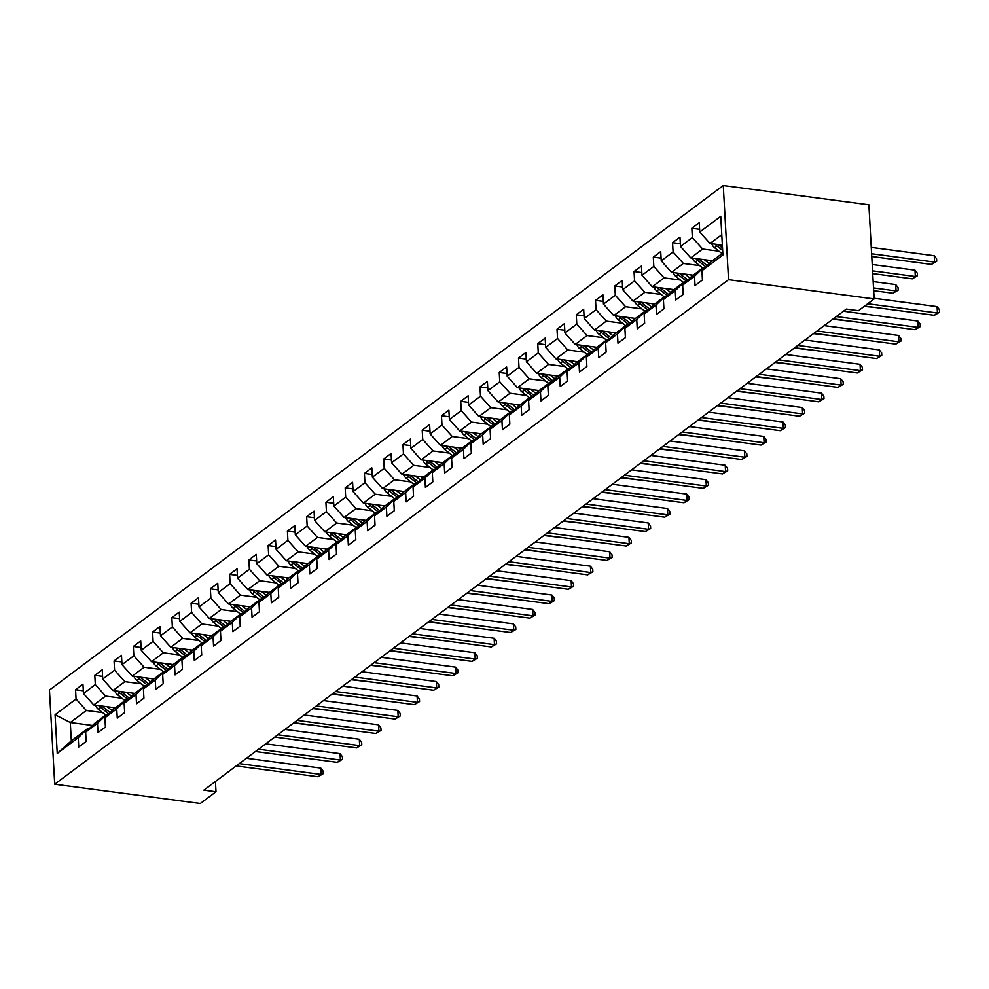 <?xml version="1.0" encoding="UTF-8"?>
<svg xmlns="http://www.w3.org/2000/svg" width="989" height="989" viewBox="0 0 989 989"><rect width="100%" height="100%" fill="white"/><g stroke="black" fill="none" stroke-linecap="round" stroke-linejoin="round"><path stroke-width="1.48" d="M723.268 185.512L49.45 690.062L54.716 784.228L728.534 279.664L723.268 185.512L868.874 204.772L874.14 298.938L728.534 279.664M92.533 725.469L70.293 722.526L71.319 740.848L87.366 728.831L78.23 737.72L78.749 747.016L86.154 741.466L85.635 732.169L97.478 723.305L97.998 732.589L105.415 727.039L104.896 717.754L116.739 708.878L117.258 718.162L124.663 712.624L124.144 703.327L136 694.463L136.519 703.748L143.924 698.197L143.405 688.913L155.261 680.036L155.78 689.321L163.185 683.782L162.666 674.486L174.521 665.622L175.041 674.906L182.446 669.355L181.927 660.071L193.782 651.195L194.301 660.479L201.707 654.941L201.187 645.644L213.043 636.768L213.562 646.064L220.967 640.513L220.448 631.229L232.291 622.353L232.811 631.637L240.228 626.099L239.709 616.802L251.552 607.926L252.071 617.223L259.477 611.672L258.957 602.388L270.813 593.511L271.332 602.796L278.737 597.257L278.218 587.961L290.074 579.084L290.593 588.381L297.998 582.83L297.479 573.546L309.334 564.67L309.854 573.954L317.259 568.403L316.74 559.119L328.595 550.243L329.114 559.539L336.52 553.988L336 544.704L347.844 535.828L348.363 545.112L355.78 539.561L355.261 530.277L367.104 521.401L367.624 530.697L375.041 525.147L374.522 515.862L386.365 506.986L386.884 516.27L394.29 510.72L393.77 501.435L405.626 492.559L406.145 501.856L413.55 496.305L413.031 487.008L424.887 478.144L425.406 487.429L432.811 481.878L432.292 472.594L444.148 463.717L444.667 473.002L452.072 467.463L451.553 458.167L463.408 449.303L463.928 458.587L471.333 453.036L470.813 443.752L482.657 434.876L483.176 444.16L490.593 438.622L490.074 429.325L501.918 420.461L502.437 429.745L509.842 424.194L509.323 414.91L521.178 406.034L521.697 415.318L529.103 409.78L528.583 400.483L540.439 391.607L540.958 400.904L548.363 395.353L547.844 386.069L559.7 377.192L560.219 386.476L567.624 380.938L567.105 371.641L578.961 362.765L579.48 372.062L586.885 366.511L586.366 357.227L598.221 348.351L598.741 357.635L606.146 352.096L605.627 342.8L617.47 333.923L617.989 343.22L625.407 337.669L624.887 328.385L636.731 319.509L637.25 328.793L644.655 323.242L644.136 313.958L655.991 305.082L656.511 314.378L663.916 308.828L663.396 299.543L675.252 290.667L675.771 299.951L683.176 294.401L682.657 285.116L694.513 276.24L695.032 285.537L702.437 279.986L701.918 270.702L722.91 254.977L720.746 216.294L699.755 232.019L699.235 222.723L691.83 228.274L699.606 229.3M78.23 737.72L57.238 753.433L55.075 714.75L76.066 699.038L75.547 689.753L83.323 690.779M691.83 228.274L692.349 237.558L680.494 246.434L679.975 237.15L672.569 242.688L673.089 251.985L661.233 260.861L660.714 251.565L653.309 257.115L653.828 266.4L641.972 275.276L641.453 265.992L634.048 271.53L634.567 280.827L622.724 289.703L622.205 280.406L614.787 285.957L615.306 295.241L603.463 304.118L602.944 294.833L595.539 300.384L596.058 309.668L584.202 318.545L583.683 309.248L576.278 314.799L576.797 324.083L564.942 332.959L564.422 323.675L557.017 329.226L557.536 338.51L545.681 347.386L545.162 338.09L537.756 343.64L538.276 352.925L526.42 361.801L525.901 352.517L518.496 358.067L519.015 367.352L507.172 376.228L506.652 366.944L499.235 372.482L499.754 381.779L487.911 390.643L487.392 381.358L479.974 386.909L480.493 396.193L468.65 405.07L468.131 395.785L460.726 401.324L461.245 410.62L449.389 419.484L448.87 410.2L441.465 415.751L441.984 425.035L430.128 433.911L429.609 424.627L422.204 430.166L422.723 439.462L410.868 448.338L410.348 439.042L402.943 444.593L403.463 453.877L391.607 462.753L391.088 453.469L383.683 459.007L384.202 468.304L372.358 477.18L371.839 467.884L364.422 473.434L364.941 482.719L353.098 491.595L352.579 482.311L345.173 487.849L345.693 497.146L333.837 506.022L333.318 496.725L325.913 502.276L326.432 511.56L314.576 520.437L314.057 511.152L306.652 516.691L307.171 525.987L295.315 534.864L294.796 525.567L287.391 531.118L287.91 540.402L276.055 549.278L275.535 539.994L268.13 545.545L268.649 554.829L256.794 563.705L256.275 554.409L248.869 559.959L249.389 569.244L237.545 578.12L237.026 568.836L229.609 574.386L230.128 583.671L218.285 592.547L217.765 583.25L210.36 588.801L210.88 598.085L199.024 606.962L198.505 597.677L191.1 603.228L191.619 612.512L179.763 621.389L179.244 612.104L171.839 617.643L172.358 626.939L160.502 635.803L159.983 626.519L152.578 632.07L153.097 641.354L141.242 650.23L140.722 640.946L133.317 646.485L133.836 655.781L121.993 664.645L121.474 655.361L114.056 660.912L114.576 670.196L102.732 679.072L102.213 669.788L94.796 675.326L95.315 684.623L83.472 693.499L82.952 684.203L75.547 689.753M874.14 298.938L858.464 310.67L846.324 309.062L203.87 790.149L216.01 791.756L215.429 781.483M85.635 732.169L94.771 723.28L106.627 714.404L108.122 714.602M115.416 707.827L93.745 704.959L105.6 696.083L121.944 698.246M106.627 714.404L97.478 723.305M83.472 693.499L93.745 704.959M95.315 684.623L105.6 696.083M104.896 717.754L114.032 708.853L125.875 699.989L127.383 700.187M134.665 693.4L113.006 690.532L124.861 681.656L141.204 683.819M125.875 699.989L116.739 708.878M102.732 679.072L113.006 690.532M114.576 670.196L124.861 681.656M124.144 703.327L133.292 694.439L145.136 685.562L146.644 685.76M153.925 678.986L132.266 676.117L144.11 667.241L160.465 669.405M145.136 685.562L136 694.463M121.993 664.645L132.266 676.117M133.836 655.781L144.11 667.241M143.405 688.913L152.553 680.012L164.397 671.148L165.905 671.346M173.186 664.559L151.527 661.69L163.37 652.814L179.726 654.978M164.397 671.148L155.261 680.036M141.242 650.23L151.527 661.69M153.097 641.354L163.37 652.814M162.666 674.486L171.802 665.597L183.657 656.721L185.166 656.919M192.447 650.144L170.776 647.276L182.631 638.399L198.974 640.563M183.657 656.721L174.521 665.622M160.502 635.803L170.776 647.276M172.358 626.939L182.631 638.399M181.927 660.071L191.062 651.17L202.918 642.294L204.426 642.504M211.708 635.717L190.036 632.849L201.892 623.972L218.235 626.136M202.918 642.294L193.782 651.195M179.763 621.389L190.036 632.849M191.619 612.512L201.892 623.972M201.187 645.644L210.323 636.755L222.179 627.879L223.675 628.077M230.969 621.302L209.297 618.434L221.153 609.558L237.496 611.721M222.179 627.879L213.043 636.768M199.024 606.962L209.297 618.434M210.88 598.085L221.153 609.558M220.448 631.229L229.584 622.328L241.44 613.452L242.935 613.65M250.229 606.875L228.558 604.007L240.414 595.131L256.757 597.294M241.44 613.452L232.291 622.353M218.285 592.547L228.558 604.007M230.128 583.671L240.414 595.131M239.709 616.802L248.845 607.914L260.688 599.037L262.196 599.235M269.478 592.448L247.819 589.592L259.674 580.716L276.018 582.88M260.688 599.037L251.552 607.926M237.545 578.12L247.819 589.592M249.389 569.244L259.674 580.716M258.957 602.388L268.106 593.487L279.949 584.61L281.457 584.808M288.739 578.033L267.079 575.165L278.923 566.289L295.278 568.452M279.949 584.61L270.813 593.511M256.794 563.705L267.079 575.165M268.649 554.829L278.923 566.289M278.218 587.961L287.354 579.072L299.21 570.196L300.718 570.393M307.999 563.606L286.34 560.751L298.183 551.874L314.539 554.038M299.21 570.196L290.074 579.084M276.055 549.278L286.34 560.751M287.91 540.402L298.183 551.874M297.479 573.546L306.615 564.645L318.47 555.769L319.979 555.966M327.26 549.192L305.589 546.324L317.444 537.447L333.788 539.611M318.47 555.769L309.334 564.67M295.315 534.864L305.589 546.324M307.171 525.987L317.444 537.447M316.74 559.119L325.876 550.23L337.731 541.354L339.239 541.552M346.521 534.765L324.849 531.897L336.705 523.033L353.048 525.196M337.731 541.354L328.595 550.243M314.576 520.437L324.849 531.897M326.432 511.56L336.705 523.033M336 544.704L345.136 535.803L356.992 526.927L358.488 527.125M365.782 520.35L344.11 517.482L355.966 508.606L372.309 510.769M356.992 526.927L347.844 535.828M333.837 506.022L344.11 517.482M345.693 497.146L355.966 508.606M355.261 530.277L364.397 521.388L376.253 512.512L377.749 512.71M385.042 505.923L363.371 503.055L375.227 494.191L391.57 496.342M376.253 512.512L367.104 521.401M353.098 491.595L363.371 503.055M364.941 482.719L375.227 494.191M374.522 515.862L383.658 506.961L395.501 498.085L397.009 498.283M404.291 491.508L382.632 488.64L394.487 479.764L410.831 481.927M395.501 498.085L386.365 506.986M372.358 477.18L382.632 488.64M384.202 468.304L394.487 479.764M393.77 501.435L402.919 492.534L414.762 483.67L416.27 483.868M423.552 477.081L401.893 474.213L413.736 465.337L430.091 467.5M414.762 483.67L405.626 492.559M391.607 462.753L401.893 474.213M403.463 453.877L413.736 465.337M413.031 487.008L422.167 478.12L434.023 469.243L435.531 469.441M442.812 462.667L421.153 459.798L432.997 450.922L449.34 453.086M434.023 469.243L424.887 478.144M410.868 448.338L421.153 459.798M422.723 439.462L432.997 450.922M432.292 472.594L441.428 463.693L453.283 454.829L454.792 455.027M462.073 448.24L440.402 445.371L452.257 436.495L468.601 438.659M453.283 454.829L444.148 463.717M430.128 433.911L440.402 445.371M441.984 425.035L452.257 436.495M451.553 458.167L460.689 449.278L472.544 440.402L474.04 440.599M481.334 433.825L459.662 430.957L471.518 422.08L487.861 424.244M472.544 440.402L463.408 449.303M449.389 419.484L459.662 430.957M461.245 410.62L471.518 422.08M470.813 443.752L479.949 434.851L491.805 425.987L493.301 426.185M500.595 419.398L478.923 416.53L490.779 407.653L507.122 409.817M491.805 425.987L482.657 434.876M468.65 405.07L478.923 416.53M480.493 396.193L490.779 407.653M490.074 429.325L499.21 420.436L511.053 411.56L512.562 411.758M519.843 404.983L498.184 402.115L510.04 393.239L526.383 395.402M511.053 411.56L501.918 420.461M487.911 390.643L498.184 402.115M499.754 381.779L510.04 393.239M509.323 414.91L518.471 406.009L530.314 397.133L531.822 397.343M539.104 390.556L517.445 387.688L529.288 378.812L545.644 380.975M530.314 397.133L521.178 406.034M507.172 376.228L517.445 387.688M519.015 367.352L529.288 378.812M528.583 400.483L537.732 391.595L549.575 382.718L551.083 382.916M558.365 376.141L536.706 373.273L548.549 364.397L564.904 366.56M549.575 382.718L540.439 391.607M526.42 361.801L536.706 373.273M538.276 352.925L548.549 364.397M547.844 386.069L556.98 377.168L568.836 368.291L570.344 368.489M577.625 361.714L555.954 358.846L567.81 349.97L584.153 352.133M568.836 368.291L559.7 377.192M545.681 347.386L555.954 358.846M557.536 338.51L567.81 349.97M567.105 371.641L576.241 362.753L588.096 353.877L589.605 354.074M596.886 347.287L575.215 344.432L587.07 335.555L603.414 337.719M588.096 353.877L578.961 362.765M564.942 332.959L575.215 344.432M576.797 324.083L587.07 335.555M586.366 357.227L595.502 348.326L607.357 339.45L608.853 339.647M616.147 332.873L594.476 330.005L606.331 321.128L622.674 323.292M607.357 339.45L598.221 348.351M584.202 318.545L594.476 330.005M596.058 309.668L606.331 321.128M605.627 342.8L614.762 333.911L626.618 325.035L628.114 325.233M635.408 318.446L613.736 315.59L625.592 306.714L641.935 308.877M626.618 325.035L617.47 333.923M603.463 304.118L613.736 315.59M615.306 295.241L625.592 306.714M624.887 328.385L634.023 319.484L645.866 310.608L647.375 310.806M654.656 304.031L632.997 301.163L644.853 292.287L661.196 294.45M645.866 310.608L636.731 319.509M622.724 289.703L632.997 301.163M634.567 280.827L644.853 292.287M644.136 313.958L653.284 305.069L665.127 296.193L666.635 296.391M673.917 289.604L652.258 286.736L664.101 277.872L680.457 280.035M665.127 296.193L655.991 305.082M641.972 275.276L652.258 286.736M653.828 266.4L664.101 277.872M663.396 299.543L672.532 290.642L684.388 281.766L685.896 281.964M693.178 275.189L671.519 272.321L683.362 263.445L699.718 265.608M684.388 281.766L675.252 290.667M661.233 260.861L671.519 272.321M673.089 251.985L683.362 263.445M682.657 285.116L691.793 276.228L703.649 267.351L705.157 267.549M712.439 260.762L690.767 257.894L702.623 249.03L718.966 251.181M703.649 267.351L694.513 276.24M680.494 246.434L690.767 257.894M692.349 237.558L702.623 249.03M701.918 270.702L711.054 261.801L722.798 253.011M722.353 245.111L710.028 243.479L721.772 234.69M699.755 232.019L710.028 243.479M216.01 791.756L200.322 803.488L54.716 784.228M87.366 728.831L88.862 729.029M102.683 712.661L86.34 710.498L70.293 722.526L55.075 714.75M71.319 740.848L57.238 753.433M76.066 699.038L86.34 710.498M672.569 242.688L680.345 243.727M653.309 257.115L661.085 258.141M634.048 271.53L641.824 272.568M614.787 285.957L622.563 286.983M595.539 300.384L603.315 301.41M576.278 314.799L584.054 315.825M557.017 329.226L564.793 330.252M537.756 343.64L545.532 344.667M518.496 358.067L526.272 359.094M499.235 372.482L507.011 373.508M479.974 386.909L487.75 387.935M460.726 401.324L468.502 402.35M441.465 415.751L449.241 416.777M422.204 430.166L429.98 431.204M402.943 444.593L410.719 445.619M383.683 459.007L391.459 460.046M364.422 473.434L372.198 474.46M345.173 487.849L352.937 488.887M325.913 502.276L333.689 503.302M306.652 516.691L314.428 517.729M287.391 531.118L295.167 532.144M268.13 545.545L275.906 546.571M248.869 559.959L256.646 560.986M229.609 574.386L237.385 575.413M210.36 588.801L218.136 589.827M191.1 603.228L198.876 604.254M171.839 617.643L179.615 618.669M152.578 632.07L160.354 633.096M133.317 646.485L141.093 647.511M114.056 660.912L121.832 661.938M94.796 675.326L102.572 676.365M867.699 303.747L937.424 312.981L934.345 315.293L864.621 306.058M874.103 298.282L937.078 306.615L937.424 312.981L939.55 312.178L934.345 315.293M937.078 306.615L939.402 309.631L939.55 312.178M711.734 243.702A7.22 5.959 53.2 0 0 714.553 247.695L722.019 253.592M871.766 256.485L931.49 264.397L934.58 262.085L934.222 255.718L871.26 247.386M715.208 244.159A7.22 5.959 53.2 0 0 716.901 245.94L722.65 250.489M722.526 248.103L718.385 244.839A7.22 5.959 -126.8 0 1 718.026 244.53M934.222 255.718L936.558 258.735L936.707 261.281L934.58 262.085L871.618 253.753M936.707 261.281L931.49 264.397M836.311 316.567L918.163 327.396L915.085 329.708L833.22 318.878M843.481 311.201L917.817 321.042L918.163 327.396L920.289 326.605L915.085 329.708M917.817 321.042L920.153 324.058L920.289 326.605M817.05 330.994L898.914 341.823L895.824 344.135L813.959 333.305M824.22 325.628L898.556 335.456L898.914 341.823L901.028 341.02L895.824 344.135M898.556 335.456L900.892 338.473L901.028 341.02M692.473 258.129A7.22 5.959 53.2 0 0 695.292 262.122L702.759 268.019M704.23 259.674L709.2 263.606M709.978 260.441L711.388 261.553M872.718 273.582L912.241 278.811L915.32 276.5L914.973 270.145L872.211 264.483M695.959 258.586A7.22 5.959 53.2 0 0 697.641 260.367L705.862 266.857M707.16 265.596L699.124 259.254A7.22 5.959 -126.8 0 1 698.766 258.957M914.973 270.145L917.298 273.162L917.446 275.708L915.32 276.5L872.57 270.85M917.446 275.708L912.241 278.811M673.212 272.544A7.22 5.959 53.2 0 0 676.031 276.537L683.498 282.434M684.969 274.101L689.939 278.033M690.718 274.868L692.127 275.968M873.683 290.679L892.98 293.238L896.059 290.927L895.713 284.56L873.176 281.581M676.699 273.001A7.22 5.959 53.2 0 0 678.38 274.781L686.601 281.284M687.899 280.023L679.863 273.681A7.22 5.959 -126.8 0 1 679.505 273.372M895.713 284.56L898.049 287.576L898.185 290.123L896.059 290.927L873.522 287.935M898.185 290.123L892.98 293.238M797.789 345.408L879.654 356.238L876.563 358.55L794.711 347.72M804.959 340.043L879.295 349.883L879.654 356.238L881.768 355.447L876.563 358.55M879.295 349.883L881.632 352.9L881.768 355.447M778.528 359.835L860.393 370.665L857.302 372.977L775.45 362.147M785.699 354.47L860.034 364.298L860.393 370.665L862.519 369.861L857.302 372.977M860.034 364.298L862.371 367.315L862.519 369.861M759.28 374.25L841.132 385.08L838.042 387.391L756.189 376.562M766.438 368.885L840.774 378.725L841.132 385.08L843.258 384.288L838.042 387.391M840.774 378.725L843.11 381.742L843.258 384.288M653.952 286.971A7.22 5.959 53.2 0 0 656.783 290.964L664.237 296.861M665.708 288.516L670.678 292.447M671.469 289.283L672.866 290.395M657.438 287.428A7.22 5.959 53.2 0 0 659.119 289.208L667.34 295.699M668.638 294.438L660.603 288.096A7.22 5.959 -126.8 0 1 660.244 287.799M864.176 306.392L874.152 307.332M634.703 301.385A7.22 5.959 53.2 0 0 637.522 305.378L644.976 311.275M646.447 302.943L651.43 306.874M652.208 303.71L653.618 304.81M638.177 301.843A7.22 5.959 53.2 0 0 639.858 303.623L648.079 310.126M649.377 308.865L641.342 302.523A7.22 5.959 -126.8 0 1 640.983 302.226M832.787 319.212L854.904 321.746M615.442 315.812A7.22 5.959 53.2 0 0 618.261 319.806L625.728 325.702M627.199 317.37L632.169 321.289M632.948 318.124L634.357 319.237M618.916 316.27A7.22 5.959 53.2 0 0 620.61 318.05L628.831 324.54M630.117 323.279L622.081 316.937A7.22 5.959 -126.8 0 1 621.735 316.641M813.527 333.627L835.643 336.173M740.019 388.677L821.871 399.507L818.793 401.818L736.929 390.989M747.177 383.312L821.513 393.14L821.871 399.507L823.998 398.703L818.793 401.818M821.513 393.14L823.849 396.156L823.998 398.703M596.182 330.227A7.22 5.959 53.2 0 0 599 334.22L606.467 340.117M607.938 331.785L612.908 335.716M613.687 332.551L615.096 333.664M599.655 330.697A7.22 5.959 53.2 0 0 601.349 332.465L609.57 338.967M610.856 337.706L602.833 331.364A7.22 5.959 -126.8 0 1 602.474 331.068M794.266 348.054L816.382 350.588M720.758 403.092L802.611 413.921L799.532 416.233L717.668 405.403M727.929 397.726L802.264 407.567L802.611 413.921L804.737 413.13L799.532 416.233M802.264 407.567L804.601 410.583L804.737 413.13M576.921 344.654A7.22 5.959 53.2 0 0 579.739 348.647L587.206 354.544M588.678 346.212L593.647 350.131M594.426 346.966L595.835 348.079M580.395 345.112A7.22 5.959 53.2 0 0 582.088 346.892L590.309 353.382M591.595 352.121L583.572 345.779A7.22 5.959 -126.8 0 1 583.213 345.482M775.005 362.469L797.122 365.015M701.498 417.519L783.362 428.348L780.272 430.66L698.407 419.831M708.668 412.153L783.004 421.982L783.362 428.348L785.476 427.545L780.272 430.66M783.004 421.982L785.34 424.998L785.476 427.545M557.66 359.069A7.22 5.959 53.2 0 0 560.479 363.074L567.946 368.959M569.417 360.626L574.386 364.558M575.165 361.393L576.575 362.506M561.146 359.539A7.22 5.959 53.2 0 0 562.828 361.306L571.049 367.809M572.347 366.548L564.311 360.206A7.22 5.959 -126.8 0 1 563.953 359.909M755.744 376.896L777.861 379.43M682.237 431.933L764.101 442.763L761.011 445.075L679.159 434.245M689.407 426.568L763.743 436.409L764.101 442.763L766.215 441.972L761.011 445.075M763.743 436.409L766.079 439.425L766.215 441.972M538.399 373.496A7.22 5.959 53.2 0 0 541.218 377.489L548.685 383.386M550.156 375.054L555.126 378.972M555.905 375.808L557.314 376.92M541.885 373.953A7.22 5.959 53.2 0 0 543.567 375.733L551.788 382.224M553.086 380.963L545.05 374.621A7.22 5.959 -126.8 0 1 544.692 374.324M736.496 391.31L758.6 393.857M662.976 446.36L744.841 457.19L741.75 459.502L659.898 448.672M670.146 440.995L744.482 450.823L744.841 457.19L746.967 456.386L741.75 459.502M744.482 450.823L746.819 453.852L746.967 456.386M519.138 387.911A7.22 5.959 53.2 0 0 521.969 391.916L529.424 397.801M530.895 389.468L535.865 393.399M536.656 390.235L538.053 391.347M522.625 388.38A7.22 5.959 53.2 0 0 524.306 390.161L532.527 396.651M533.825 395.39L525.789 389.048A7.22 5.959 -126.8 0 1 525.431 388.751M717.235 405.737L739.352 408.272M643.715 460.775L725.58 471.605L722.489 473.916L640.637 463.087M650.886 455.41L725.221 465.25L725.58 471.605L727.706 470.813L722.489 473.916M725.221 465.25L727.558 468.267L727.706 470.813M499.89 402.338A7.22 5.959 53.2 0 0 502.709 406.331L510.163 412.228M511.647 403.895L516.617 407.814M517.395 404.649L518.805 405.762M503.364 402.795A7.22 5.959 53.2 0 0 505.058 404.575L513.266 411.065M514.564 409.817L506.529 403.463A7.22 5.959 -126.8 0 1 506.183 403.166M697.974 420.152L720.091 422.699M624.467 475.202L706.319 486.032L703.228 488.343L621.376 477.514M631.625 469.837L705.961 479.665L706.319 486.032L708.445 485.228L703.228 488.343M705.961 479.665L708.297 482.694L708.445 485.228M480.629 416.752A7.22 5.959 53.2 0 0 483.448 420.758L490.915 426.642M492.386 418.31L497.356 422.241M498.135 419.076L499.544 420.189M484.103 417.222A7.22 5.959 53.2 0 0 485.797 419.002L494.018 425.493M495.304 424.232L487.28 417.89A7.22 5.959 -126.8 0 1 486.922 417.593M678.714 434.579L700.83 437.113M605.206 489.629L687.058 500.459L683.98 502.758L602.116 491.929M612.376 484.251L686.712 494.092L687.058 500.459L689.185 499.655L683.98 502.758M686.712 494.092L689.036 497.108L689.185 499.655M461.369 431.179A7.22 5.959 53.2 0 0 464.187 435.172L471.654 441.069M473.125 432.737L478.095 436.656M478.874 433.491L480.283 434.604M464.842 431.637A7.22 5.959 53.2 0 0 466.536 433.417L474.757 439.907M476.043 438.659L468.02 432.304A7.22 5.959 -126.8 0 1 467.661 432.008M659.453 448.994L681.569 451.54M585.945 504.044L667.798 514.873L664.719 517.185L582.855 506.356M593.116 498.679L667.451 508.507L667.798 514.873L669.924 514.082L664.719 517.185M667.451 508.507L669.788 511.536L669.924 514.082M442.108 445.606A7.22 5.959 53.2 0 0 444.926 449.599L452.393 455.496M453.864 447.152L458.834 451.083M459.613 447.918L461.022 449.031M445.594 446.064A7.22 5.959 53.2 0 0 447.275 447.844L455.496 454.334M456.794 453.073L448.759 446.731A7.22 5.959 -126.8 0 1 448.4 446.435M640.192 463.421L662.309 465.955M566.685 518.471L648.549 529.3L645.458 531.612L563.594 520.783M573.855 513.093L648.191 522.934L648.549 529.3L650.663 528.497L645.458 531.612M648.191 522.934L650.527 525.95L650.663 528.497M422.847 460.021A7.22 5.959 53.2 0 0 425.666 464.014L433.133 469.911M434.604 461.579L439.573 465.498M440.352 462.333L441.762 463.445M426.333 460.478A7.22 5.959 53.2 0 0 428.014 462.259L436.236 468.749M437.534 467.5L429.498 461.146A7.22 5.959 -126.8 0 1 429.139 460.849M620.931 477.848L643.048 480.382M547.424 532.886L629.288 543.715L626.198 546.027L544.346 535.197M554.594 527.52L628.93 537.348L629.288 543.715L631.402 542.924L626.198 546.027M628.93 537.348L631.266 540.377L631.402 542.924M403.586 474.448A7.22 5.959 53.2 0 0 406.417 478.441L413.872 484.338M415.343 475.993L420.313 479.925M421.091 476.76L422.501 477.872M407.072 474.905A7.22 5.959 53.2 0 0 408.754 476.686L416.975 483.176M418.273 481.915L410.237 475.573A7.22 5.959 -126.8 0 1 409.879 475.276M601.683 492.262L623.787 494.797M528.163 547.313L610.028 558.142L606.937 560.454L525.085 549.624M535.333 541.947L609.669 551.775L610.028 558.142L612.154 557.339L606.937 560.454M609.669 551.775L612.006 554.792L612.154 557.339M384.325 488.863A7.22 5.959 53.2 0 0 387.156 492.856L394.611 498.753M396.082 490.42L401.064 494.352M401.843 491.174L403.24 492.287M387.812 489.32A7.22 5.959 53.2 0 0 389.493 491.1L397.714 497.591M399.012 496.342L390.976 490A7.22 5.959 -126.8 0 1 390.618 489.691M582.422 506.689L604.539 509.224M508.915 561.727L590.767 572.557L587.676 574.869L505.824 564.039M516.073 556.362L590.408 566.202L590.767 572.557L592.893 571.766L587.676 574.869M590.408 566.202L592.745 569.219L592.893 571.766M365.077 503.29A7.22 5.959 53.2 0 0 367.896 507.283L375.35 513.18M376.834 504.835L381.803 508.766M382.582 505.602L383.992 506.714M368.551 503.747A7.22 5.959 53.2 0 0 370.245 505.527L378.466 512.018M379.751 510.757L371.716 504.415A7.22 5.959 -126.8 0 1 371.37 504.118M563.161 521.104L585.278 523.638M489.654 576.154L571.506 586.984L568.428 589.296L486.563 578.466M496.812 570.789L571.148 580.617L571.506 586.984L573.632 586.18L568.428 589.296M571.148 580.617L573.484 583.634L573.632 586.18M345.816 517.704A7.22 5.959 53.2 0 0 348.635 521.697L356.102 527.594M357.573 519.262L362.543 523.193M363.322 520.029L364.731 521.129M349.29 518.162A7.22 5.959 53.2 0 0 350.984 519.942L359.205 526.445M360.491 525.184L352.467 518.842A7.22 5.959 -126.8 0 1 352.109 518.533M543.901 535.531L566.017 538.065M470.393 590.569L552.245 601.399L549.167 603.71L467.303 592.881M477.563 585.204L551.899 595.044L552.245 601.399L554.372 600.607L549.167 603.71M551.899 595.044L554.223 598.061L554.372 600.607M326.555 532.131A7.22 5.959 53.2 0 0 329.374 536.125L336.841 542.021M338.312 533.677L343.282 537.608M344.061 534.443L345.47 535.556M330.029 532.589A7.22 5.959 53.2 0 0 331.723 534.369L339.944 540.859M341.23 539.598L333.206 533.256A7.22 5.959 -126.8 0 1 332.848 532.96M524.64 549.946L546.756 552.492M451.132 604.996L532.984 615.826L529.906 618.137L448.042 607.308M458.303 599.631L532.638 609.459L532.984 615.826L535.111 615.022L529.906 618.137M532.638 609.459L534.975 612.475L535.111 615.022M307.295 546.546A7.22 5.959 53.2 0 0 310.113 550.539L317.58 556.436M319.051 548.104L324.021 552.035M324.8 548.87L326.209 549.971M310.781 547.004A7.22 5.959 53.2 0 0 312.462 548.784L320.683 555.286M321.981 554.025L313.946 547.683A7.22 5.959 -126.8 0 1 313.587 547.387M505.379 564.373L527.496 566.907M431.872 619.411L513.736 630.24L510.645 632.552L428.781 621.722M439.042 614.045L513.378 623.886L513.736 630.24L515.85 629.449L510.645 632.552M513.378 623.886L515.714 626.902L515.85 629.449M288.034 560.973A7.22 5.959 53.2 0 0 290.853 564.966L298.319 570.863M299.791 562.531L304.76 566.45M305.539 563.285L306.949 564.398M291.52 561.431A7.22 5.959 53.2 0 0 293.201 563.211L301.422 569.701M302.721 568.44L294.685 562.098A7.22 5.959 -126.8 0 1 294.326 561.801M486.118 578.788L508.235 581.334M412.611 633.838L494.475 644.667L491.385 646.979L409.533 636.15M419.781 628.472L494.117 638.301L494.475 644.667L496.589 643.864L491.385 646.979M494.117 638.301L496.453 641.317L496.589 643.864M268.773 575.388A7.22 5.959 53.2 0 0 271.604 579.393L279.059 585.278M280.53 576.946L285.5 580.877M286.291 577.712L287.688 578.825M272.259 575.858A7.22 5.959 53.2 0 0 273.941 577.625L282.162 584.128M283.46 582.867L275.424 576.525A7.22 5.959 -126.8 0 1 275.066 576.228M466.87 593.215L488.974 595.749M393.35 648.252L475.214 659.082L472.124 661.394L390.272 650.564M400.52 642.887L474.856 652.728L475.214 659.082L477.341 658.291L472.124 661.394M474.856 652.728L477.193 655.744L477.341 658.291M249.525 589.815A7.22 5.959 53.2 0 0 252.343 593.808L259.798 599.705M261.269 591.373L266.251 595.291M267.03 592.127L268.439 593.239M252.999 590.272A7.22 5.959 53.2 0 0 254.68 592.052L262.901 598.543M264.199 597.282L256.163 590.94A7.22 5.959 -126.8 0 1 255.805 590.643M447.609 607.629L469.726 610.176M374.102 662.679L455.954 673.509L452.863 675.821L371.011 664.991M381.26 657.314L455.595 667.142L455.954 673.509L458.08 672.705L452.863 675.821M455.595 667.142L457.932 670.159L458.08 672.705M230.264 604.23A7.22 5.959 53.2 0 0 233.083 608.235L240.55 614.12M242.021 605.787L246.99 609.719M247.769 606.554L249.179 607.666M233.738 604.699A7.22 5.959 53.2 0 0 235.431 606.467L243.653 612.97M244.938 611.709L236.903 605.367A7.22 5.959 -126.8 0 1 236.556 605.07M428.348 622.056L450.465 624.591M354.841 677.094L436.693 687.924L433.615 690.235L351.75 679.406M361.999 671.729L436.334 681.569L436.693 687.924L438.819 687.132L433.615 690.235M436.334 681.569L438.671 684.586L438.819 687.132M211.003 618.657A7.22 5.959 53.2 0 0 213.822 622.65L221.289 628.547M222.76 620.214L227.73 624.133M228.508 620.968L229.918 622.081M214.477 619.114A7.22 5.959 53.2 0 0 216.171 620.894L224.392 627.385M225.677 626.124L217.654 619.782A7.22 5.959 -126.8 0 1 217.296 619.485M409.087 636.471L431.204 639.018M335.58 691.521L417.432 702.351L414.354 704.663L332.489 693.833M342.75 686.156L417.086 695.984L417.432 702.351L419.559 701.547L414.354 704.663M417.086 695.984L419.423 699.013L419.559 701.547M191.742 633.071A7.22 5.959 53.2 0 0 194.561 637.077L202.028 642.961M203.499 634.629L208.469 638.56M209.248 635.395L210.657 636.508M195.216 633.541A7.22 5.959 53.2 0 0 196.91 635.321L205.131 641.812M206.417 640.551L198.393 634.209A7.22 5.959 -126.8 0 1 198.035 633.912M389.827 650.898L411.943 653.432M316.319 705.936L398.184 716.765L395.093 719.077L313.229 708.248M323.49 700.571L397.825 710.411L398.184 716.765L400.298 715.974L395.093 719.077M397.825 710.411L400.162 713.428L400.298 715.974M172.482 647.498A7.22 5.959 53.2 0 0 175.3 651.491L182.767 657.388M184.238 649.056L189.208 652.975M189.987 649.81L191.396 650.923M175.968 647.956A7.22 5.959 53.2 0 0 177.649 649.736L185.87 656.226M187.168 654.978L179.133 648.623A7.22 5.959 -126.8 0 1 178.774 648.327M370.566 665.313L392.682 667.859M297.059 720.363L378.923 731.192L375.832 733.504L293.98 722.675M304.229 714.998L378.564 724.826L378.923 731.192L381.037 730.389L375.832 733.504M378.564 724.826L380.901 727.855L381.037 730.389M153.221 661.913A7.22 5.959 53.2 0 0 156.039 665.918L163.506 671.803M164.978 663.471L169.947 667.402M170.726 664.237L172.135 665.35M156.707 662.383A7.22 5.959 53.2 0 0 158.388 664.163L166.609 670.653M167.907 669.392L159.872 663.05A7.22 5.959 -126.8 0 1 159.513 662.754M351.318 679.74L373.422 682.274M277.798 734.79L359.662 745.619L356.572 747.919L274.719 737.089M284.968 729.412L359.304 739.253L359.662 745.619L361.789 744.816L356.572 747.919M359.304 739.253L361.64 742.269L361.789 744.816M133.96 676.34A7.22 5.959 53.2 0 0 136.791 680.333L144.246 686.23M145.717 677.898L150.687 681.817M151.478 678.652L152.875 679.764M137.446 676.797A7.22 5.959 53.2 0 0 139.128 678.578L147.349 685.068M148.647 683.819L140.611 677.465A7.22 5.959 -126.8 0 1 140.253 677.168M332.057 694.154L354.173 696.701M258.537 749.205L340.401 760.034L337.311 762.346L255.459 751.516M265.707 743.839L340.043 753.667L340.401 760.034L342.528 759.243L337.311 762.346M340.043 753.667L342.379 756.696L342.528 759.243M114.712 690.767A7.22 5.959 53.2 0 0 117.53 694.76L124.985 700.657M126.468 692.312L131.438 696.244M132.217 693.079L133.626 694.191M118.186 691.224A7.22 5.959 53.2 0 0 119.879 693.005L128.088 699.495M129.386 698.234L121.35 691.892A7.22 5.959 -126.8 0 1 121.004 691.595M312.796 708.581L334.912 711.116M239.289 763.632L321.141 774.461L318.05 776.773L236.198 765.943M246.446 758.254L320.782 768.094L321.141 774.461L323.267 773.658L318.05 776.773M320.782 768.094L323.119 771.111L323.267 773.658M95.451 705.182A7.22 5.959 53.2 0 0 98.27 709.175L105.736 715.072M107.208 706.739L112.177 710.658M112.956 707.494L114.365 708.606M98.925 705.639A7.22 5.959 53.2 0 0 100.618 707.419L108.839 713.91M110.125 712.661L102.102 706.307A7.22 5.959 -126.8 0 1 101.743 706.01M293.535 723.008L315.652 725.543M716.901 245.94L714.553 247.695M697.641 260.367L695.292 262.122M678.38 274.781L676.031 276.537M659.119 289.208L656.783 290.964M639.858 303.623L637.522 305.378M620.61 318.05L618.261 319.806M601.349 332.465L599 334.22M582.088 346.892L579.739 348.647M562.828 361.306L560.479 363.074M543.567 375.733L541.218 377.489M524.306 390.161L521.969 391.916M505.058 404.575L502.709 406.331M485.797 419.002L483.448 420.758M466.536 433.417L464.187 435.172M447.275 447.844L444.926 449.599M428.014 462.259L425.666 464.014M408.754 476.686L406.417 478.441M389.493 491.1L387.156 492.856M370.245 505.527L367.896 507.283M350.984 519.942L348.635 521.697M331.723 534.369L329.374 536.125M312.462 548.784L310.113 550.539M293.201 563.211L290.853 564.966M273.941 577.625L271.604 579.393M254.68 592.052L252.343 593.808M235.431 606.467L233.083 608.235M216.171 620.894L213.822 622.65M196.91 635.321L194.561 637.077M177.649 649.736L175.3 651.491M158.388 664.163L156.039 665.918M139.128 678.578L136.791 680.333M119.879 693.005L117.53 694.76M100.618 707.419L98.27 709.175"/></g></svg>
